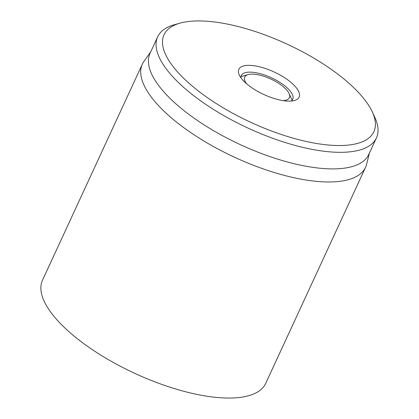<?xml version="1.0" encoding="UTF-8"?>
<svg xmlns="http://www.w3.org/2000/svg" width="419" height="419" viewBox="0 0 419 419"><rect width="100%" height="100%" fill="white"/><g stroke="black" fill="none" stroke-linecap="round" stroke-linejoin="round"><path stroke-width="0.63" d="M241.03 77.918A28.277 10.548 -155.2 0 1 241.37 75.514A28.277 10.548 -155.2 0 1 265.578 75.378A28.277 10.548 -155.2 0 1 292.053 93.84A28.277 10.548 -155.2 0 1 292.713 99.24A28.277 10.548 -155.2 0 1 291.105 101.058M298.318 90.823A33.195 12.381 24.8 0 0 261.006 67.181A33.195 12.381 24.8 0 0 239.275 75.001A33.195 12.381 24.8 0 0 263.766 94.474A33.195 12.381 24.8 0 0 294.463 100.502A33.195 12.381 24.8 0 0 298.318 90.823M166.731 56.816A115.576 43.11 -155.2 0 1 180.16 23.113A115.576 43.11 -155.2 0 1 287.041 44.1A115.576 43.11 -155.2 0 1 372.292 111.889A115.576 43.11 -155.2 0 1 296.642 139.118A115.576 43.11 -155.2 0 1 166.731 56.816M180.16 23.113L174.466 24.7A120.494 44.943 24.8 0 0 157.664 36.835A120.494 44.943 24.8 0 0 160.467 59.833A120.494 44.943 24.8 0 0 273.282 138.495A120.494 44.943 24.8 0 0 376.424 137.919A120.494 44.943 24.8 0 0 374.775 117.252L372.292 111.889M157.664 36.835L150.007 53.407A120.494 44.943 24.8 0 0 240.537 144.744A120.494 44.943 24.8 0 0 368.767 154.485L376.424 137.919M369.438 153.04L366.656 164.185A122.95 45.86 -155.2 0 1 365.572 167.265A122.95 45.86 -155.2 0 1 260.325 167.857A122.95 45.86 -155.2 0 1 145.21 87.587A122.95 45.86 -155.2 0 1 142.345 64.117A122.95 45.86 -155.2 0 1 143.989 61.3L150.678 51.956M142.345 64.117L42.502 280.201A122.95 45.86 24.8 0 0 45.367 303.67A122.95 45.86 24.8 0 0 160.482 383.94A122.95 45.86 24.8 0 0 265.73 383.348L365.572 167.265M246.602 83.769A24.59 9.171 -155.2 0 1 248.153 74.582A24.59 9.171 -155.2 0 1 270.889 79.05A24.59 9.171 -155.2 0 1 289.031 93.474A24.59 9.171 -155.2 0 1 283.04 100.607M248.153 74.582L241.056 76.562M289.031 93.474L292.127 100.157"/></g></svg>
